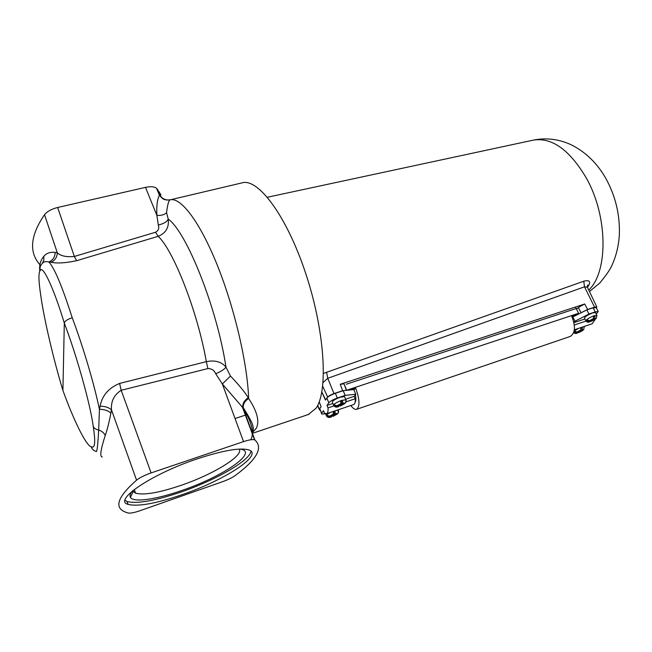 <?xml version="1.0" encoding="UTF-8"?>
<svg xmlns="http://www.w3.org/2000/svg" width="652" height="652" viewBox="0 0 652 652"><rect width="100%" height="100%" fill="white"/><g stroke="black" fill="none" stroke-linecap="round" stroke-linejoin="round"><path stroke-width="0.98" d="M250.906 451.086C250.547 460.092 216.497 479.782 181.712 491.787C155.331 500.809 137.116 504.053 127.067 501.518L125.054 500.32M197.409 458.804C223.416 450.32 240.629 447.386 249.031 450.002C263.506 454.957 224.793 480.043 182.682 494.477C156.284 503.54 138.069 506.832 128.036 504.371C112.6 500.483 151.908 473.825 197.409 458.804M239.912 449.073C259.626 451.461 223.465 476.343 182.315 490.312C156.725 499.359 133.285 502.888 130.384 497.321C129.504 495.773 130.188 493.654 132.438 490.964M239.211 449.106C244.035 455.577 213.44 474.314 181.337 485.259C159.169 492.765 143.905 495.406 135.559 493.173L133.318 491.437L133.008 490.5M39.821 271.248C39.112 265.372 40.432 260.409 43.79 256.383C46.422 253.172 50.204 251.843 55.159 252.397L57.311 252.78C60.693 256.008 66.374 257.238 74.344 256.456L155.559 232.242L158.159 236.334L76.643 260.694C65.371 263.066 56.814 263.571 50.978 262.226L48.818 261.982C54.303 267.605 62.111 286.187 72.225 317.744C83.252 347.108 93.896 383.042 99.438 409.317L100.131 406.163C102.087 395.593 108.574 388.013 119.601 383.425L206.325 361.656C197.662 311.998 173.481 250.278 158.159 236.334C165.844 233.204 169.194 227.458 168.232 219.096L166.553 212.674C167.605 204.157 168.86 199.871 170.327 199.805L241.908 182.902C257.784 177.621 286.391 215.282 305.535 272.911C324.786 330.458 328.453 390.792 316.081 408.201L308.257 414.542M155.559 232.242C158.46 230.547 159.373 228.127 158.314 224.989C163.619 223.832 166.92 221.867 168.232 219.096C186.521 231.745 217.124 308.29 225.983 367.133C224.337 369.374 220.914 371.575 215.706 373.735C214.215 370.271 211.615 368.551 207.906 368.576L206.325 361.656C214.915 359.912 221.468 361.738 225.983 367.133L230.474 376.065C238.477 384.395 244.435 391.616 248.339 397.712L248.64 398.47C257.157 411.404 259.724 421.314 256.35 428.209L252.479 432.529M50.978 262.226C54.955 260.482 57.066 257.336 57.311 252.78L44.515 214.704C29.992 236 28.729 252.96 40.709 265.6M44.515 214.704C47.148 211.435 51.524 209.023 57.645 207.483L74.344 256.456L76.643 260.694M158.314 224.989L156.904 215.453L145.502 187.368L57.645 207.483M145.502 187.368C150.645 186.293 154.337 186.611 156.57 188.306L159.495 194.769L160.979 194.883L157.034 188.778M140.123 510.679L222.723 481.641C228.094 479.693 232.332 477.614 235.437 475.406C256.994 459.35 263.473 447.549 254.867 439.994L254.541 439.823C252.65 439.236 248.982 439.831 243.53 441.616L151.117 472.912C144.662 475.178 139.805 477.598 136.553 480.165C117.262 497.166 113.733 507.892 125.958 512.317L128.24 513.026C130.449 513.417 134.41 512.635 140.123 510.679M72.225 317.744C67.441 319.293 64.801 321.077 64.312 323.099L62.91 390.409C73.464 419.855 86.251 445.968 91.141 446.677C95.013 449.008 95.705 442.252 93.228 426.4C90.489 404.941 76.846 355.902 64.312 323.099C53.578 287.613 42.527 264.467 40.204 270.556C38.338 272.609 38.558 281.167 40.88 296.236C44.002 318.934 53.831 360.76 62.91 390.409L63.089 390.907M136.553 480.165L111.459 409.758L110.881 413.099C109.161 422.186 107.287 429.635 105.249 435.446C100.587 449.766 99.601 456.93 102.291 456.954M250.8 439.758C254.402 432.936 251.925 422.529 243.367 408.559L254.867 439.994M40.677 294.818L40.88 296.236M55.159 252.397C55.021 257.059 52.91 260.254 48.818 261.982C45.77 261.134 43.464 261.762 41.891 263.881C40.188 265.829 39.625 268.053 40.204 270.556M91.141 446.677C91.989 449.106 93.652 450.687 96.137 451.428C96.993 452.586 97.833 445.455 98.672 430.018L99.438 409.317C104.344 409.366 108.15 410.63 110.881 413.099M93.228 426.4C94.181 428.364 95.999 429.57 98.672 430.018C101.785 431.045 103.978 432.855 105.249 435.446M166.553 212.674C164.663 214.679 161.443 215.608 156.904 215.453C156.415 205.812 157.262 199.088 159.43 195.282L159.495 194.769C161.052 197.735 163.489 199.488 166.798 200.025L169.039 199.985C164.826 200.14 161.712 198.363 159.691 194.655M248.339 397.712C244.5 400.238 242.634 403.295 242.748 406.881L242.919 407.81L222.348 383.971L215.706 373.735M207.906 368.576L121.19 390.287C114.124 394.77 110.881 401.257 111.459 409.758C108.729 407.451 104.948 406.253 100.131 406.163M252.446 431.697C253.53 430.393 253.595 428.234 252.658 425.226C252.601 423.523 249.447 417.63 243.18 407.524L243.18 407.524C243.082 403.979 244.899 400.956 248.64 398.47C247.45 363.547 234.524 307.964 217.206 264.981C199.871 221.9 180.995 197.279 170.311 199.781L170.588 199.724M170.327 199.805L166.798 200.025C165.103 199.382 164.019 200.759 159.43 195.282L156.578 188.306M151.117 472.912L121.19 390.287L119.601 383.425M230.474 376.065L222.348 383.971L243.53 441.616M243.367 408.559L242.226 406.636L254.541 439.823M323.498 373.4L583.784 281.216C588.87 279.912 590.614 281.118 589.041 284.826L587.444 287.279M319.602 409.228L319.586 410.051L320.14 410.141M581.038 312.724L578.283 307.5L576.637 309.064L576.824 308.526L575.651 308.698L346.285 384.232M578.283 307.5L584.722 303.987L340.246 384.305L343.987 383.808L344.191 384.338M325.674 399.831L321.811 392.056M346.554 390.336L342.626 390.711L333.979 393.58C330.857 394.704 328.763 395.886 327.703 397.117L327.589 397.288M326.538 372.064L327.76 378.307L323.05 382.512M596.368 307.883L596.784 306.864L594.575 307.19L587.639 309.488L582.375 312.072M587.851 288.184L587.395 287.222L584.485 286.831L594.575 307.19M583.784 281.216L584.485 286.831L327.76 378.307L333.979 393.58M589.041 284.826L587.248 286.318M346.717 390.32L344.354 384.786M578.634 313.897L571.665 316.081C575.749 326.293 575.284 333.074 570.28 336.432L570.084 336.497M578.837 313.702L575.414 307.051M354.003 390.051L355.593 387.842L348.779 390.1M355.593 387.842C359.676 399.195 360.043 406.343 356.693 409.293C355.03 409.815 353.074 408.551 350.825 405.52M355.047 402.447C356.025 401.119 356.122 398.568 355.348 394.794M333.376 414.093L329.594 416.188L332.61 415.169L333.376 414.093L333.237 411.844L334.142 411.518L335.022 411.233L335.152 413.49L334.386 414.558L337.386 413.539L335.152 413.49M338.649 411.485L338.233 412.985L337.386 413.539M332.007 415.438L333.05 416.359L333.93 415.194L336.929 414.175L338.111 413.115M339.553 405.34L340.58 405.911L341.387 404.786L340.874 403.572L336.962 405.772L340.051 404.729L340.857 403.596L340.719 401.273L342.544 400.662L342.675 402.985L341.868 404.118L344.941 403.083L342.675 402.985M346.22 400.98L345.796 402.528L344.941 403.083M341.387 404.786L344.452 403.751L345.666 402.659M344.794 397.174L344.541 396.579L340.116 397.247C334.46 399.456 331.909 401.2 332.471 402.471L333.555 405.047M336.962 405.772L334.272 404.876L333.808 405.544L336.489 406.432L339.57 405.397L338.6 406.644C336.522 407.516 334.916 407.182 333.8 405.634C333.245 404.379 335.804 402.643 341.461 400.426L345.886 399.749L346.13 400.344M329.594 416.188L326.978 415.324L326.53 415.96L329.154 416.824L332.161 415.797L331.249 416.978C329.162 417.859 327.589 417.533 326.513 416.009C325.78 415.357 327.182 414.126 330.735 412.325M321.982 392.39L325.487 400.116L326.848 398.079C328.282 396.408 331.118 394.819 335.348 393.286L337.337 398.013C333.107 399.546 330.262 401.135 328.82 402.789L327.002 405.462L328.013 407.891C328.249 411.233 327.76 413.181 326.57 413.735L324.435 413.099L323.433 410.687L321.689 413.254L321.795 414.142L325.535 413.727M337.337 398.013L345.152 395.397L355.78 394.207L354.232 396.326L355.258 398.722C355.43 402.048 354.884 403.995 353.612 404.574L353.514 404.607M327.002 405.462L332.895 403.482M345.658 399.203L354.232 396.326M321.542 413.523L319.782 408.649L321.086 406.701L319.219 401.819M328.013 407.891L333.963 405.894M346.114 401.803L355.258 398.722M335.348 393.286L343.156 390.703L345.152 395.397M343.156 390.703L353.791 389.57L355.78 394.207M331.982 415.381L332.161 415.797M326.53 415.96L327.304 415.699M334.386 414.558L333.742 413.026L335.022 411.233M333.514 413.588L333.922 413.45M333.433 413.996L333.93 415.194M339.382 404.957L339.57 405.397M333.808 405.544L334.631 405.267M341.868 404.118L341.2 402.545L342.544 400.662M595.561 312.846L596.824 315.275L596.376 318.274L593.459 319.35L594.82 318.119L595.007 315.935L593.54 316.432L593.353 318.616L591.992 319.839L589.522 320.678L587.183 319.855L586.384 320.58L588.723 321.403L591.193 320.564L589.555 321.941C588.153 322.536 586.955 322.235 585.969 321.037C585.944 319.7 588.658 317.923 594.102 315.707L596.996 315.617M583.524 326.693L584.159 326.75L583.727 329.643L580.859 330.711L582.154 329.545L582.326 327.426L580.883 327.907L580.72 330.026L579.424 331.2L576.987 332.031L574.705 331.232L573.947 331.917L576.229 332.716L578.658 331.892L577.11 333.205C575.74 333.742 574.608 333.522 573.703 332.536M595.39 312.512L592.668 312.936C587.216 315.144 584.51 316.929 584.542 318.282L585.789 320.702M580.093 331.403L582.815 330.434L578.626 332.683L580.093 331.403L579.807 330.857M592.652 320.075L595.431 319.097L591.111 321.42L592.652 320.075L592.358 319.513M573.76 321.884L588.976 314.019L595.252 311.925L593.116 307.825L586.841 309.904L588.976 314.019M584.893 318.958L573.931 322.634M596.238 314.134L598.234 311.46L595.252 311.925M572.212 317.255L586.841 309.904M593.116 307.825L596.303 307.752M585.985 321.069L574.322 324.998M592.195 323.751L595.415 319.105M572.741 316.758L574.844 320.874M593.711 317.108L595.007 315.935M593.165 318.787L593.459 319.35M586.384 320.58L587.517 320.197M581.054 328.575L582.326 327.426M580.573 330.165L580.859 330.711M573.947 331.917L575.023 331.558M43.79 256.383L43.888 260.034L42.396 263.294M588.756 290.067C608.243 271.884 608.023 216.529 586.433 178.216C569.595 149.756 551.845 137.075 533.181 140.156L267.41 197.246M317.679 405.397L319.496 409.383M322.683 386.188L327.703 397.117M342.626 390.711L340.246 384.305M584.722 303.987L587.639 309.488M576.637 309.064L576.327 308.518M346.677 390.238L578.617 313.27M336.758 410.287L338.331 410.312L338.559 410.866M333.172 416.261L336.929 414.175M340.58 405.911L344.452 403.751M336.489 406.432L338.771 406.522M329.154 416.824L331.403 416.864M328.82 402.789L326.848 398.079M319.782 408.649L321.689 413.254M588.723 321.403L589.848 321.786M593.353 318.616L589.522 320.678M574.119 331.094L578.666 328.339M576.229 332.716L577.37 333.058M580.72 330.026L576.987 332.031M583.279 329.888L582.154 329.545M578.805 332.569L582.513 330.58M595.92 318.518L594.82 318.119M591.299 321.297L595.121 319.244M584.045 326.513L584.322 327.076M252.479 433.319L309.072 414.264M235.046 418.519L247.507 414.427M135.559 493.173L134.288 489.497M133.318 491.437L130.384 497.321M128.036 504.371L127.067 501.518M533.181 140.156C546.123 137.531 558.756 139.063 571.087 144.736C585.414 151.875 596.906 162.943 605.578 177.955C615.398 195.608 619.995 214.451 619.359 234.459C618.74 245.551 616.246 255.91 611.869 265.519C610.125 269.545 606.067 275.413 599.701 283.123L589.449 291.517M319.382 409.603L317.565 405.625M596.784 306.864L587.395 287.222L587.713 285.054L587.248 286.407M346.367 390.181L343.987 383.808M356.693 409.293L570.28 336.432M338.127 409.823L338.241 412.985M337.443 413.914L333.05 416.367M344.541 396.579L345.886 399.749L345.796 402.528M344.989 403.482L340.458 406.017M326.57 413.735L353.612 404.574M326.285 415.463L325.576 413.743M592.342 323.702L574.339 329.806M596.107 307.377L598.234 311.46M355.299 400.246L355.829 400.075"/></g></svg>
